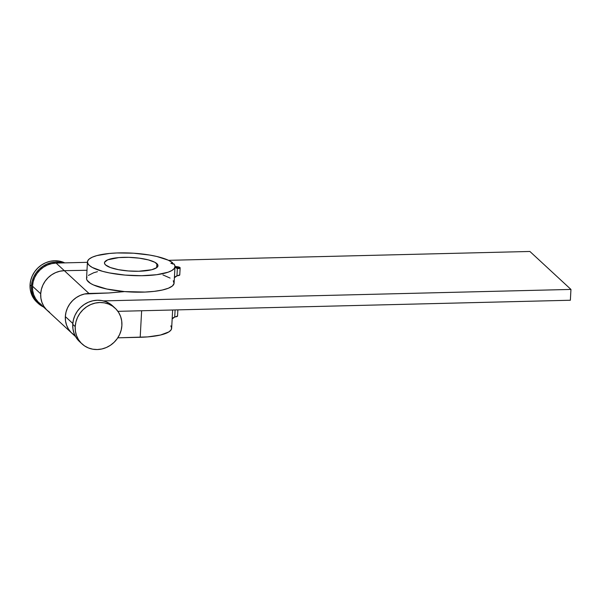 <?xml version="1.0" encoding="UTF-8"?>
<svg xmlns="http://www.w3.org/2000/svg" width="601" height="601" viewBox="0 0 601 601"><rect width="100%" height="100%" fill="white"/><g stroke="black" fill="none" stroke-linecap="round" stroke-linejoin="round"><path stroke-width="0.9" d="M49.643 312.325L46.397 309.598L43.798 306.247L41.942 302.393L40.891 298.194L40.703 293.799L41.371 289.381L42.874 285.122L45.158 281.163L48.125 277.677L51.671 274.785L55.66 272.606L59.935 271.216L64.33 270.675L86.987 270.27L64.33 270.675L88.963 293.453A23.379 21.598 132.8 0 0 65.336 316.577L72.811 323.488L65.336 316.577A23.379 21.598 132.8 0 0 71.872 333.194A23.379 21.598 -47.2 0 1 67.252 308.471A23.379 21.598 -47.2 0 1 88.963 293.453L109.036 292.965L124.677 291.59L109.036 292.965L84.568 293.994L80.294 295.384L76.312 297.563L72.766 300.455L69.791 303.948L67.507 307.9L66.005 312.167L65.336 316.577L65.532 320.972L66.576 325.171L68.431 329.025L71.031 332.376L74.276 335.103L71.031 332.376L68.431 329.025L66.576 325.171L65.532 320.972L65.336 316.577L66.005 312.167L67.507 307.9L69.791 303.948L72.766 300.455L76.312 297.563L80.294 295.384L84.568 293.994L108.804 292.972L88.963 293.453L56.118 263.088A23.379 21.598 132.8 0 0 32.492 286.204L40.703 293.799A23.379 21.598 -47.2 0 1 64.33 270.675L56.118 263.088L87.423 262.321L56.118 263.088L51.724 263.629L47.449 265.011L43.46 267.197L39.914 270.082L36.946 273.575L34.663 277.527L33.16 281.794L32.492 286.204A23.379 21.598 132.8 0 0 39.02 302.821L47.231 310.416A23.379 21.598 -47.2 0 1 40.703 293.799L32.492 286.204L32.679 290.599L33.724 294.798L35.587 298.652L38.186 302.002L41.431 304.73M168.558 260.331L529.894 251.466L570.95 289.427L103.395 300.898L570.95 289.427L529.894 251.466L168.558 260.331M570.364 300.245L570.95 289.427L570.364 300.245L117.909 311.341L570.364 300.245M75.215 326.598A24.356 22.5 -47.2 0 1 90.203 304.79A24.356 22.5 -47.2 0 1 115.084 308.14A24.356 22.5 -47.2 0 1 121.89 325.449L121.695 320.874L120.606 316.502L118.667 312.49L115.955 308.997L112.575 306.157L108.661 304.083L104.356 302.851L99.826 302.513L95.251 303.077L90.796 304.519L86.649 306.795L82.953 309.808L79.858 313.437L77.476 317.553L75.914 322.001L75.215 326.598L75.418 331.174L76.507 335.553L78.438 339.565L81.15 343.051L84.531 345.891L88.445 347.964L92.749 349.196L97.279 349.534L101.854 348.971L106.309 347.528L110.464 345.252L114.152 342.247L117.255 338.611L119.629 334.494L121.192 330.047L121.89 325.449A24.356 22.5 -47.2 0 1 106.903 347.265A24.356 22.5 -47.2 0 1 82.021 343.907A24.356 22.5 -47.2 0 1 75.215 326.598L72.751 324.322L75.215 326.598M115.084 308.14L112.627 305.864A24.356 22.5 132.8 0 0 87.738 302.513A24.356 22.5 132.8 0 0 72.751 324.322A24.356 22.5 132.8 0 0 79.557 341.631L82.021 343.907M79.625 341.691L75.974 337.289L74.043 333.27L72.954 328.897L72.751 324.322L73.45 319.724L75.012 315.277L77.394 311.16L80.489 307.524L84.185 304.519L88.332 302.243L92.787 300.8L97.362 300.237L101.892 300.575L106.197 301.807L112.688 305.924M38.224 303.415L36.856 302.145A24.356 22.5 132.8 0 1 30.05 284.836L30.749 280.239L32.311 275.799L34.693 271.682L37.788 268.046L41.484 265.033L45.631 262.765L50.086 261.315L54.661 260.751L59.191 261.097L64.75 262.877A24.356 22.5 132.8 0 0 30.05 284.836L31.417 286.106A24.356 22.5 -47.2 0 1 62.932 262.915L56.028 262.021L51.453 262.584L47.006 264.027L42.851 266.296L39.155 269.308L36.06 272.944L33.686 277.061L32.116 281.501L31.417 286.106L31.62 290.681L32.709 295.053L34.648 299.065L37.352 302.558L43.512 306.976A24.356 22.5 -47.2 0 1 38.224 303.415A24.356 22.5 -47.2 0 1 31.417 286.106L30.05 284.836L30.253 289.412L31.342 293.791L33.273 297.803L36.924 302.205M156.891 263.666A26.79 6.844 -176.9 0 1 157.965 265.74A26.79 6.844 -176.9 0 1 134.834 271.269A26.79 6.844 -176.9 0 1 105.543 264.921L104.566 263.554L104.619 262.209L107.737 259.82L118.825 257.589L128.839 257.341L139.222 258.16L148.379 259.902L154.93 262.314L157.868 265.033L157.815 266.378L156.741 267.633L151.737 269.729L138.741 271.254L128.344 270.961L118.389 269.661L110.381 267.535L105.543 264.921A26.79 6.844 -176.9 0 1 104.469 262.847A26.79 6.844 -176.9 0 1 127.6 257.318A26.79 6.844 -176.9 0 1 156.891 263.666L156.673 267.693L156.891 263.666M174.989 266.401A4.748 4.387 132.8 0 0 175.169 266.453L176.506 266.664L176.957 267.092L175.575 266.829A4.748 4.387 -47.2 0 1 174.989 266.626L175.545 267.407L175.575 266.829L176.957 267.092A2.434 0.624 -176.9 0 1 178.587 267.595L178.587 267.595A2.434 0.624 -176.9 0 1 178.685 267.783A2.434 0.624 -176.9 0 1 178.106 268.144L176.942 268.099L178.557 268.572L177.355 268.474L176.957 275.904L178.181 275.626A3.899 0.999 3.1 0 0 179.759 274.912L179.601 274.612M179.984 267.558A3.899 0.999 -176.9 0 1 180.142 267.858A3.899 0.999 -176.9 0 1 178.557 268.572L176.101 267.896L174.989 266.739A4.748 4.387 -47.2 0 0 177.355 268.474L176.957 275.904L179.759 274.92L180.142 267.858L178.557 268.572L178.106 268.144L178.587 267.595L176.506 266.664A3.899 0.999 -176.9 0 1 179.984 267.558L175.169 266.453M177.866 309.868L177.535 316.058L174.726 317.043A4.748 4.387 -47.2 0 0 172.164 318.906L174.726 317.043L175.109 309.936L174.726 317.043L175.95 316.765A3.899 0.999 3.1 0 0 177.535 316.058L177.378 315.758M170.819 325.877L171.653 327.988L170.992 330.017L168.858 331.91L160.505 335.027L147.726 336.898L117.781 337.83L140.198 337.281L141.633 310.762L140.198 337.281A43.835 11.201 3.1 0 0 171.653 328.266L172.645 309.996M87.017 276.918L86.544 278.503L86.98 280.141L90.518 283.402L93.538 284.972L106.843 289.028L124.46 291.575A43.835 11.201 3.1 0 1 86.552 278.383L87.445 261.923A43.835 11.201 -176.9 0 0 130.612 275.483A43.835 11.201 -176.9 0 0 174.989 266.664A43.835 11.201 -176.9 0 0 174.155 264.282L174.32 264.275A4.748 4.387 -47.2 0 0 174.32 264.515L173.914 263.892L170.894 263.321L172.54 262.629L168.19 260.158L156.801 256.484L149.604 255.042L133.482 253.201L117.045 252.961L109.442 253.457L96.866 255.598L92.344 257.168L89.233 258.993L87.641 261.007L87.633 263.148L89.203 265.326L92.306 267.468L102.576 271.329L109.374 272.907L125.068 275.093L141.656 275.716L156.733 274.702L168.145 272.185L171.931 270.473L174.245 268.542L174.996 266.446L174.32 264.275L170.894 263.321L172.54 262.629L172.727 264.034M46.397 309.598L43.798 306.247L41.942 302.393L40.891 298.194L40.703 293.799L41.371 289.381L42.874 285.122L45.158 281.163L48.125 277.677L51.671 274.785L55.66 272.606L59.935 271.216L64.33 270.675L86.987 270.285L64.33 270.675A23.379 21.598 132.8 0 0 42.618 285.693A23.379 21.598 132.8 0 0 47.231 310.416L75.591 336.635M173.261 280.735L174.065 283.432L172.412 285.971L168.385 288.217L162.225 290.05L154.269 291.357L144.961 292.063L124.46 291.575L108.804 292.972L124.46 291.575A43.835 11.201 3.1 0 0 174.102 283.124L174.989 266.664M97.475 271.675L93.658 272.764L88.377 275.416M87.445 261.923A43.835 11.201 -176.9 0 1 123.37 252.856A43.835 11.201 -176.9 0 1 171.961 262.254L172.54 262.629A4.748 4.387 -47.2 0 0 172.63 263.651M174.388 277.76L176.957 275.904A4.748 4.387 -47.2 0 0 174.388 277.76M170.091 278.075L162.924 274.912M175.454 267.34A4.748 4.387 132.8 0 0 176.942 268.099M175.244 267.152L175.65 267.535"/></g></svg>

